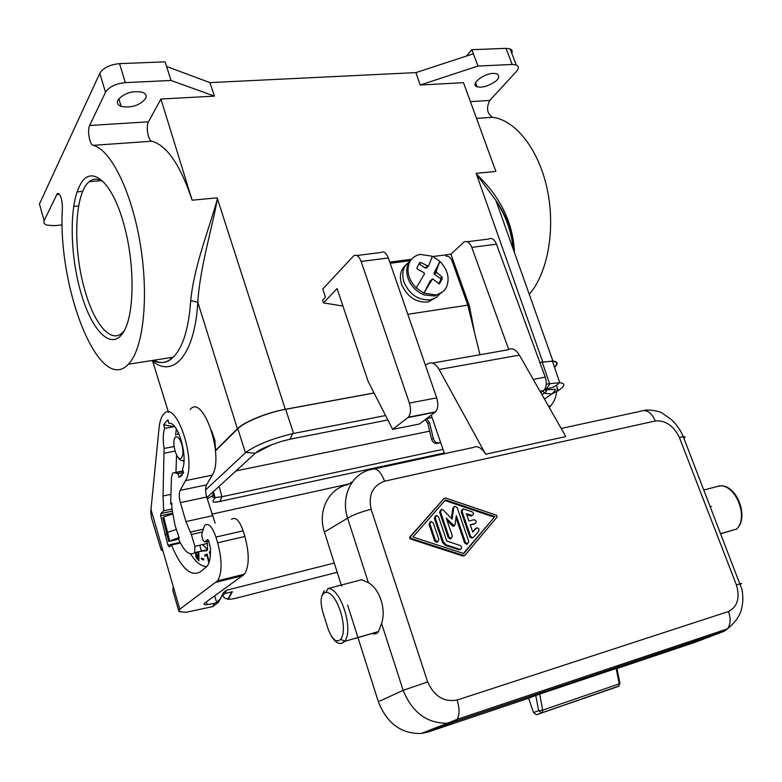 <?xml version="1.0" encoding="UTF-8"?>
<svg xmlns="http://www.w3.org/2000/svg" width="782" height="782" viewBox="0 0 782 782"><rect width="100%" height="100%" fill="white"/><g stroke="black" fill="none" stroke-linecap="round" stroke-linejoin="round"><path stroke-width="1.17" d="M152.715 360.414C160.105 364.06 166.928 362.995 173.184 357.227L128.385 364.197C99.431 395.721 57.135 287.991 62.413 207.504C62.022 198.296 60.312 193.662 57.282 193.613L44.144 220.612L39.432 204.014L99.783 73.332C103.263 67.819 109.851 64.583 119.538 63.645L165.139 61.837L171.033 80.478L214.424 96.127L160.926 99.021L148.512 121.796C145.667 126.41 148.169 140.789 151.884 141.21L93.107 145.344C89.656 144.885 87.076 130.183 89.637 125.482L148.512 121.796M374.06 392.955L285.283 409.299C267.131 412.495 243.857 422.006 237.405 428.761L215.685 450.256M215.558 451.732L214.933 440.442L211.58 430.589M285.283 409.299L217.152 197.836L192.128 200.212C180.486 165.237 167.074 145.569 151.884 141.21M153.839 360.238C160.955 364.021 167.397 363.024 173.184 357.227L173.184 357.227C182.871 347.628 188.716 328.772 190.71 300.659C194.014 266.056 209.517 227.758 217.445 198.745L216.624 197.885M208.745 541.027L204.61 541.985L202.997 540.157L201.971 536.667L201.824 533.793L204.571 525.484C208.374 522.493 212.157 526.354 215.93 537.078L217.631 542.796C222.225 560.244 222.205 572.923 217.582 580.84L179.792 609.217L178.951 611.641L186.057 612.306L212.812 606.588L218.452 602.218L222.01 595.757L224.805 593.606L232.362 591.691L228.667 598.601C228.5 599.589 231.394 599.344 237.347 597.878L236.858 598.005M334.276 563.06L226.516 590.234L224.805 593.606M128.385 364.197C143.038 349.662 149.059 298.763 140.545 245.704C132.138 192.616 110.985 149.518 93.107 145.344M206.81 541.476L207.523 543.861L207.474 550.069L206.644 550.782L200.896 551.173M160.877 513.569L172.187 511.154L160.877 513.569L163.692 510.832L163.018 496.003L164.083 448.438C162.812 440.198 162.988 433.502 164.621 428.37L163.565 424.802L167.895 419.826L168.961 423.424C177.612 420.706 188.198 456.111 182.499 469.151L183.584 472.807L179.078 477.352L178.003 473.716L183.526 472.602M89.637 125.482L105.511 92.266C109.04 86.841 115.658 83.625 125.364 82.618L171.033 80.478M80.957 292.82C70.038 255.724 69.031 206.35 79.608 185.979C89.656 164.064 110.663 178.873 122.872 220.837C135.413 262.224 134.866 316.495 122.715 333.279C110.741 350.698 91.602 330.405 80.957 292.82M554.516 367.354C558.436 363.689 557.908 361.587 552.933 361.04L539.854 362.447M215.656 450.657L237.816 428.761C244.258 422.006 267.522 412.505 285.665 409.299L374.099 393.023M539.883 362.506L542.219 362.076L549.531 383.649L559.756 382.74C565.552 383.366 565.2 385.897 558.7 390.345L551.867 394.02L544.174 393.219L541.975 394.715M554.438 367.12C557.889 363.679 557.214 361.714 552.424 361.206L542.219 362.076M117.935 100.125C123.869 93.126 132.041 90.497 142.422 92.227C145.882 93.615 146.918 95.756 145.55 98.64C139.548 105.541 131.415 108.131 121.171 106.411C117.759 105.081 116.684 102.989 117.935 100.125M166.605 66.49L209.908 82.609L214.424 96.127M104.026 182.48C98.61 178.384 93.703 178.11 89.304 181.659C74.173 193.164 72.677 249.624 85.062 290.982C94.456 324.432 111.249 344.246 122.745 332.428L124.279 330.698M323.474 302.908L337.091 288.568L368.078 381.245L392.652 429.377L408.321 417.236C410.814 414.01 411.166 409.299 409.377 403.082L361.137 261.442C358.987 256.046 356.484 254.199 353.62 255.9L322.722 289.066L325.42 297.199L322.585 300.19L323.474 302.908L342.927 306.026M217.152 197.836L192.128 200.202L160.926 99.021M542.737 361.919L476.15 173.321L495.896 171.454L463.491 82.677L420.178 85.013L477.988 66.059L512.181 64.456L506.022 48.347L471.849 49.706L473.374 53.782L415.926 72.609L420.178 85.013M209.908 82.609L415.926 72.609M217.445 198.745C212 228.813 199.948 267.61 197.807 302.243L190.71 300.659M62.179 215.5L62.247 212.323M62.218 224.913L54.525 225.675L46.9 225.148C44.183 224.18 43.274 222.665 44.144 220.612M207.005 566.403C201.697 566.882 196.233 562.727 190.613 553.93M168.453 412.231L152.695 361.343L151.874 360.541M175.618 435.378L176.321 428.839M212.812 606.588L214.376 603.342L207.22 604.633C203.828 604.906 203.105 604.32 205.031 602.854L244.502 574.174C249.341 566.276 249.468 553.705 244.874 536.472L243.153 530.822C239.351 520.226 235.47 516.443 231.511 519.443M466.443 56.06L471.849 49.706M511.79 53.352C512.669 51.26 512.102 49.774 510.079 48.895L506.022 48.347M549.228 407.451L550.743 405.799C554.526 401.537 556.686 395.457 557.224 387.559M473.374 53.782L477.988 66.059M480.959 87.222L486.023 86.294C497.293 81.768 501.018 77.614 497.196 73.831L493.383 73.371C483.081 73.576 469.826 84.603 477.069 86.782L480.959 87.222M529.248 294.296C547.586 273.436 555.719 229.771 547.351 189.821C539.072 149.831 515.69 120.057 492.533 117.29C487.03 113.605 486.101 107.984 489.757 100.438L516.286 71.612C519.004 68.454 518.984 66.235 516.237 64.955L512.181 64.456M495.896 171.454L476.15 173.321M514.448 252.606C513.256 223.153 500.588 196.996 476.443 174.132L476.57 173.281M40.517 207.836L39.432 204.014M476.443 174.132L495.974 200.573C505.925 215.998 511.672 232.195 513.227 249.165M163.692 510.832L171.981 509.053L171.757 503.012L170.632 504.107L171.444 477.724L172.714 473.012L175.041 472.787L178.003 473.716M182.157 475.319L179.078 477.352M176.576 455.104L175.94 472.367M205.598 489.923L245.783 452.465C256.046 444.997 271.696 438.722 292.712 433.629L385.594 415.545M546.247 384.285L549.531 383.649M543.226 390.883L544.174 393.219C547.009 391.235 547.195 390.12 544.722 389.876M245.783 452.465L255.343 453.198L272.517 444.313M282.107 441.195L284.922 440.569M212.792 497.117L213.32 495.28C211.873 496.717 212.411 497.499 214.942 497.616L221.961 496.736L219.791 501.458L215.822 502.191M443.003 449.357L221.961 496.736L219.097 486.384M544.419 399.016L551.867 394.02C555.621 390.257 556.295 388.722 553.881 389.426L544.956 389.866L546.442 390.961M429.66 431.156L236.037 470.881M467.255 241.736L488.388 239.106C491.585 237.435 494.292 239.136 496.492 244.209L545.23 377.11C547.009 382.936 546.491 387.413 543.666 390.531L540 391.254M508.681 349.358L471.761 247.356C469.571 242.225 466.903 240.504 463.755 242.176L450.901 254.218L433.033 256.525M540.137 391.499L543.207 390.892L540.743 392.574M450.901 254.218L469.425 306.016L474.586 332.79M469.425 306.016L468.076 306.221M411.43 259.321L389.768 262.117M479.962 354.745L467.812 305.127L451.752 260.191C450.481 257.386 448.487 256.007 445.769 256.066M440.647 442.514L437.353 443.394L440.706 442.69M467.812 305.127L407.813 314.296M433.326 438.497L431.566 439.064C432.446 441.879 434.157 443.355 436.698 443.472L438.467 442.925C435.926 442.798 434.206 441.322 433.326 438.497L429.504 422.622L426.532 418.683M438.467 442.925L439.122 442.837M431.566 439.064L427.754 423.218L425.31 419.602M436.698 443.472L437.353 443.394M410.169 260.68L390.169 263.28M406.063 264.746C400.55 269.497 399.074 276.075 401.616 284.472C407.217 296.877 415.995 302.722 427.95 302.028L436.542 297.307M409.387 261.735C403.101 266.369 401.303 273.192 403.981 282.204C409.602 294.638 418.399 300.513 430.383 299.819L435.691 297.864L439.738 294.169M442.632 291.911L434.557 296.036L424.098 294.873C416.405 291.696 411.049 286.173 408.028 278.304C406.151 272.664 406.337 267.6 408.566 263.114L411.821 258.969M430.237 280.953L423.883 293.152L416.229 287.942C408.253 279.36 406.093 270.699 409.758 261.941C411.997 257.845 415.467 255.333 420.198 254.414L432.417 256.242L439.924 261.403C447.763 269.79 449.953 278.353 446.493 287.082C444.284 291.373 440.716 293.983 435.789 294.922L423.883 293.152L432.583 278.871L439.357 283.886M441.898 276.936L440.334 278.382L434.538 274.404L436.698 272.38L441.898 276.936L442.289 278.392L439.709 283.563M434.538 274.404L434.049 273.035L439.924 261.403L436.219 271.012L436.698 272.38M438.78 283.827L440.823 279.751L440.334 278.382M419.025 263.857L425.222 268.021L426.601 267.63M425.995 268.216L428.634 265.812L432.417 256.242M416.229 287.942L424.43 274.052L423.952 272.674L417.471 269.233L416.894 267.952L419.543 262.811L420.912 262.547L428.155 266.154M356.836 255.499L380.697 252.527C383.63 250.827 386.181 252.645 388.341 257.982L436.708 397.862C438.497 403.991 438.115 408.663 435.545 411.86L408.321 417.236M392.652 429.377L419.475 423.981L435.545 411.86M519.424 355.116L439.103 369.495L485.651 454.244L565.797 436.561L519.424 355.116C515.719 349.241 511.887 347.482 507.919 349.828L432.368 363.102M439.103 369.495C435.388 363.386 431.508 361.538 427.451 363.962L425.486 365.409M485.651 454.244C481.663 447.675 477.47 445.437 473.051 447.519L374.617 468.819M384.588 481.204C380.717 471.272 376.298 467.372 371.333 469.523C352.066 473.032 340.365 496.13 347.589 518.192C353.278 514.8 361.128 511.829 371.127 509.287C368.166 494.996 372.652 485.632 384.588 481.204L655.355 420.941C651.338 412.28 646.323 409.074 640.302 411.332L561.183 428.448M535.787 695.472L528.593 698.238L533.51 712.558L538.632 710.682L541.525 712.852L542.434 712.392L542.688 710.164L538.632 710.682L535.787 695.472L539.688 694.084L542.688 710.164L619.236 683.859L618.933 686.019L536.393 714.719L533.51 712.558M616.89 668.219L539.688 694.084M616.959 668.542L695.149 642.266L724.22 631.23L727.456 628.865C730.623 624.476 730.955 618.689 728.472 611.514C737.514 606.773 740.163 597.907 736.419 584.926L740.28 583.763C742.226 583.225 742.274 583.343 740.407 584.105M528.593 698.238L428.243 731.962L454.498 721.708L457.157 719.362C459.64 714.748 459.63 708.316 457.118 700.046C443.941 702.324 434.118 696.293 427.666 681.943L403.15 690.35C412.251 712.529 427.011 723.477 447.451 723.203L454.498 721.708L724.22 631.23M536.843 714.621L618.445 686.391L536.393 714.719M352.574 481.624L347.892 484.625C328.811 488.32 317.267 510.812 324.403 532.024L341.587 586.06M696.752 641.66L695.169 642.257M347.619 605.053L378.361 701.747C386.826 723.33 401.127 733.907 421.263 733.487L428.223 731.972M359.202 580.361L361.675 579.716L368.41 582.707C379.71 588.924 386.474 609.677 381.548 623.401L378.4 631.719C376.699 633.889 374.578 634.446 372.046 633.381M431.234 415.144L444.489 453.697M683.947 438.409C685.57 437.187 685.345 436.62 683.292 436.727L679.353 437.402C673.585 425.731 665.59 420.237 655.355 420.941M443.961 498.564L409.602 537.214L410.169 538.915L462.68 555.934L464.312 555.533M463.56 555.464L465.212 555.024L497.176 516.882L496.599 515.25L445.779 498.066L444.117 498.457L410.433 536.716L411 538.417L463.56 555.464L462.68 555.934M494.859 516.57L463.814 553.568L412.896 537.019L445.505 499.913L494.859 516.57L463.443 553.441M444.958 500.539L493.97 517.078M435.427 515.915L434.342 518.261L442.514 542.425L445.339 545.347L458.721 549.697L460.373 549.296M466.737 514.624L470.608 515.924L472.269 515.485M470.314 525.045L474.957 523.666M475.906 528.319L472.602 531.692M462.221 509.463L461.136 511.77L469.689 536.696L471.8 538.221L472.729 537.733M455.984 517.752L464.547 542.786L466.659 544.311L467.597 543.822M446.991 520.235L452.602 526.042L453.902 526.061M440.706 509.952L439.621 512.278L448.154 537.41L450.285 538.945L451.243 538.446M454.088 506.736L452.905 508.046L451.39 518.437M430.149 522.005L429.044 524.36L434.597 540.851L436.747 542.395L437.715 541.887M459.591 549.218L460.315 549.306C462.113 548.221 462.054 546.931 460.129 545.445L446.757 541.076L438.565 516.922L436.405 515.377L435.183 517.743L443.365 541.936L446.199 544.859L459.591 549.218L458.721 549.697M478.701 531.183L473.609 537.234L472.67 537.733L470.559 536.208L461.996 511.262L463.169 508.926L471.986 511.731C473.872 513.197 473.941 514.448 472.201 515.494L466.424 513.715L468.917 520.978L474.039 519.717C476.463 520.617 476.834 521.897 475.173 523.549L470.226 524.781L472.739 532.073L476.844 527.811C478.78 528.221 479.395 529.346 478.701 531.183M465.417 542.297L467.538 543.832L468.75 541.437L457.187 507.723L455.046 506.198L453.765 507.528L452.064 519.14L443.286 510.05L441.674 509.414L440.471 511.76L449.015 536.911L451.146 538.456L452.377 536.061L446.258 518.085L454.254 525.856L454.919 525.172L456.297 515.631L465.417 542.297L464.547 542.786M435.447 540.352L437.597 541.897L438.849 539.492L433.287 523.011L431.126 521.467L429.885 523.852L435.447 540.352L434.597 540.851M215.128 523.119L206.692 497.02C205.285 491.79 205.246 487.743 206.565 484.879L212.205 475.163C224.61 456.571 203.007 393.268 190.153 409.494M214.376 603.342L216.634 602.463L214.698 595.923M218.452 602.218L223.681 592.414L226.516 590.234M220.084 598.963L216.634 602.463M211.824 514.165L348.968 483.941M206.565 484.879L180.143 490.392L185.52 480.637C197.377 461.976 175.94 397.911 163.653 414.186C161.278 416.845 159.763 421.332 159.098 427.666L150.721 512.063L151.483 517.87L160.994 549.345M150.867 508.955L162.265 548.465L161.268 550.274L162.891 550.645M171.981 509.014L175.021 525.328L179.264 538.124L178.452 538.847C184.102 551.506 189.527 556.129 194.718 552.718L194.865 546.354L191.375 534.497L185.94 521.594L180.368 502.631C178.961 497.342 178.892 493.256 180.143 490.392M162.265 548.465L173.242 586.52L172.842 590.43L178.579 610.341M204.61 541.985L207.631 539.463L208.608 540.567L210.417 547.908C210.827 556.579 209.742 562.678 207.162 566.207L200.133 571.974C190.632 576.999 181.072 568.015 171.454 545.034L169.352 546.901L167.905 545.171L160.642 515.807L160.848 513.598M171.757 503.862L170.632 504.107M171.454 545.034L180.359 543.001M163.565 424.802L174.054 426.64L174.249 426.102M164.621 428.37L174.054 426.64M179 537.508L168.716 541.437L162.783 517.811L163.721 516.922L169.616 540.626M178.589 539.189L168.716 541.437M172.539 513.94L163.721 516.922M210.466 553.822L209.811 551.613L209.341 551.994L210.368 555.464M209.175 562.111L207.181 554.047L204.698 555.044L204.962 556.129L206.937 555.337L208.902 562.903M201.345 558.172L201.482 559.14L203.858 559.951L203.721 558.974L201.345 558.172M195.51 552.542L196.194 557.664L198.911 560.821L198.872 553.04L197.748 551.906M177.915 433.863L178.208 432.221M183.897 462.045L183.017 460.627M209.341 551.994L209.889 551.867M205.891 555.758L205.656 554.819L207.22 554.194M204.698 555.044L205.656 554.819M206.937 555.337L207.474 555.21M202.372 558.524L203.779 559.374M201.482 559.14L202.43 558.915M196.732 554.604L196.644 555.484M196.986 552.19L198.266 553.5L198.276 556.217L196.565 554.379L196.145 552.288M198.276 556.217L198.882 556.07M198.266 553.5L198.872 553.353M196.849 555.631L198.286 557.097L198.296 559.228L196.36 556.667L196.458 555.523L197.533 555.464M196.624 555.494L195.696 555.709M198.296 559.228L198.902 559.081M198.286 557.097L198.892 556.95M195.568 552.982L196.116 552.845M195.793 553.783L196.282 553.666M195.959 554.536L196.575 554.389M195.744 554.888L196.693 554.663M195.696 555.318L196.634 555.093M195.754 556.246L196.302 556.119M196.194 557.664L196.712 557.546M196.526 558.289L197.22 558.133M196.81 558.671L197.572 558.485M78.63 205.998L73.752 206.458M59.403 194.268L56.627 194.513M152.695 361.343C173.584 378.244 194.806 354.842 197.807 302.243L237.405 428.761M337.208 572.287L237.347 597.878M125.364 82.618L119.538 63.645M105.511 92.266L99.783 73.332M171.004 359.202L170.515 357.648M216.203 582.219L243.065 575.562M550.743 405.799L548.534 406.249M489.757 100.438L470.412 101.64M194.718 552.718L207.543 549.609M476.531 118.414L492.533 117.29M217.631 542.796L244.874 536.472M293.553 433.463L285.665 409.299M550.196 383.522L546.55 388.762L544.849 389.094M292.712 433.629L289.995 439.22L387.852 419.973M207.25 498.887L213.32 495.28M212.548 492.386L213.339 495.27M245.44 452.768L237.816 428.761M556.481 385.379L558.27 390.629M496.492 244.209L471.761 247.356M533.246 379.397L545.23 377.11M429.504 422.622L427.754 423.218M442.289 278.392L440.823 279.751M434.049 273.035L436.219 271.012M426.493 267.855L428.331 266.095M425.222 268.021L427.363 265.978M420.912 262.547L419.387 264.023M429.885 281.276L432.045 279.262M409.377 403.082L436.708 397.862M388.341 257.982L361.137 261.442M407.911 417.598L435.124 412.222M426.649 418.595L432.055 417.52M618.445 686.391L619.931 683.546L619.236 683.859L616.167 668.395M619.803 682.901L616.881 668.16M368.41 582.707L347.589 518.192L324.413 532.053M378.351 701.718L403.15 690.35L381.548 623.401M427.666 681.943L371.127 509.287M340.669 639.363C348.88 629.011 337.013 591.681 325.879 592.365C320.903 593.724 319.828 600.087 322.624 611.465L328.078 628.884C332.213 639.647 336.416 643.136 340.669 639.363L344.842 641.162C353.914 629.246 340.512 587.683 328.049 588.523L361.675 579.716M341.46 643.469L344.706 641.357L378.4 631.719M325.879 592.365L328.049 588.523M720.877 533.705L736.497 529.101C749.146 517.704 735.53 483.765 719.381 485.945L703.937 489.991M720.056 485.925L716.38 486.727M711.532 506.335L710.388 506.648M736.419 584.926L679.353 437.402M457.118 700.046L728.472 611.514M442.514 542.425L443.365 541.936M434.342 518.261L435.183 517.743M445.339 545.347L446.199 544.859M461.136 511.77L461.996 511.262M469.689 536.696L470.559 536.208M475.045 528.798L475.915 528.309M474.293 524.048L475.173 523.549M470.608 515.924L471.478 515.416M452.905 508.046L453.765 507.528M439.621 512.278L440.471 511.76M448.154 537.41L449.015 536.911M452.602 526.042L453.462 525.533M429.044 524.36L429.885 523.852M443.277 498.994L444.117 498.457M409.602 537.214L410.433 536.716M410.169 538.915L411 538.417M736.312 529.287L737.24 528.309M201.58 551.486L199.733 545.23M223.681 592.414L222.01 595.757M185.52 480.637L212.205 475.163M191.375 534.497L202.343 532.014M190.368 532.102L202.978 529.258M194.865 546.354L207.396 543.461M173.242 586.52L179.792 609.217M183.105 471.175L175.041 472.787M206.692 497.02L180.368 502.631M185.94 521.594L212.293 515.758M222.675 594.848L223.105 596.109M228.667 598.601L228.178 598.719C225.578 598.973 223.808 597.888 222.86 595.473L223.535 594.144M215.93 537.078L243.153 530.822M180.055 542.395L167.905 545.171M172.441 513.246L160.642 515.807M166.634 534.262L164.865 534.663M174.063 446.542L164.083 448.438M170.857 494.371L163.018 496.003M175.012 451.116L164.416 453.149M167.25 532.464L176.233 529.492M182.998 460.637L183.995 460.373M181.404 457.949C183.271 455.183 183.369 450.559 181.717 444.059C179.645 438.018 177.504 435.799 175.315 437.392C170.935 441.537 177.24 462.876 181.404 457.949M178.912 433.746L177.015 434.509M82.726 191.385L77.174 191.873M58.542 193.506L57.282 193.613M155.061 360.844L154.826 360.082M89.304 181.659L101.249 180.662M516.237 64.955L510.079 48.895M202.43 544.604L207.738 549.619M552.933 361.04L495.974 200.573C506.804 216.135 512.611 232.489 513.403 249.654M217.582 580.84L244.502 574.174M206.859 497.587L255.343 453.198C258.637 449.875 267.532 445.877 282.058 441.214L289.995 439.22M444.244 452.974L219.791 501.458L213.623 502.23C212.401 501.712 212.997 500.187 215.412 497.626M559.286 382.721C556.354 386.171 552.112 388.185 546.55 388.762M215.089 497.626L213.427 491.585M559.756 382.74L552.424 361.206M427.95 302.028L430.383 299.819M420.061 262.439L419.426 263.045M421.263 733.487L457.157 719.362L727.456 628.865C736.028 621.905 740.877 614.427 742.02 606.421C743.135 601.505 743.125 595.884 741.981 589.55L683.292 436.727C680.565 430.149 676.557 424.421 671.269 419.543L662.999 413.707C661.181 411.176 646.802 409.064 644.329 410.482M378.547 631.524L344.686 641.367C340.483 645.385 336.055 643.654 331.392 636.177M324.286 590.606L321.998 595.503M459.445 549.785L460.315 549.306M471.8 538.221L472.67 537.733M471.331 516.012L472.201 515.494M450.285 538.945L451.146 538.456M453.404 526.354L454.254 525.856M466.659 544.311L467.538 543.832M436.747 542.395L437.597 541.897M463.384 556.012L464.254 555.543M719.792 485.896C736.458 483.775 749.811 517.528 736.497 529.101L720.838 533.588M207.22 604.633L206.409 601.866M194.845 552.591L207.758 549.56M183.037 470.94L174.728 472.611M226.819 598.768C227.933 599.696 228.383 599.677 228.178 598.719L231.843 591.818M122.745 332.428L123.321 332.34M435.789 294.922L434.557 296.036M118.825 98.737L121.171 106.411M475.544 82.706L477.069 86.782M175.246 437.118L174.982 437.832M177.397 456.463C179.498 460.051 181.698 461.321 183.995 460.285"/></g></svg>
